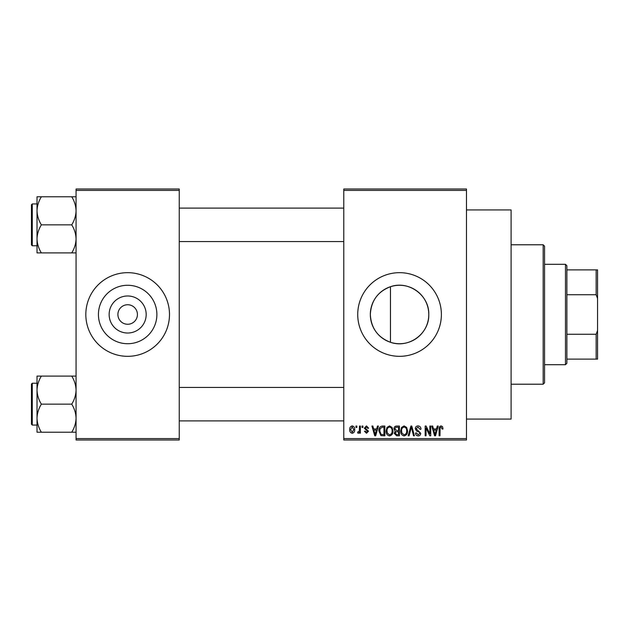 <?xml version="1.0" encoding="UTF-8"?>
<svg xmlns="http://www.w3.org/2000/svg" width="629" height="629" viewBox="0 0 629 629"><rect width="100%" height="100%" fill="white"/><g stroke="black" fill="none" stroke-linecap="round" stroke-linejoin="round"><path stroke-width="0.94" d="M146.18 314.5A18.516 18.516 0 0 1 127.656 333.016A18.516 18.516 0 0 1 109.139 314.5A18.516 18.516 0 0 1 127.656 295.984A18.516 18.516 0 0 1 146.18 314.5M117.898 314.5A9.757 9.757 0 0 0 127.656 324.257A9.757 9.757 0 0 0 137.421 314.5A9.757 9.757 0 0 0 127.656 304.743A9.757 9.757 0 0 0 117.898 314.5M98.431 314.5A29.225 29.225 0 0 0 127.656 343.725A29.225 29.225 0 0 0 156.88 314.5A29.225 29.225 0 0 0 127.656 285.275A29.225 29.225 0 0 0 98.431 314.5M85.827 314.5A41.829 41.829 0 0 0 127.656 356.329A41.829 41.829 0 0 0 169.492 314.5A41.829 41.829 0 0 0 127.656 272.672A41.829 41.829 0 0 0 85.827 314.5M390.46 342.278C377.817 337.435 371.11 328.173 370.332 314.5C371.126 300.796 377.84 291.541 390.46 286.722C408.63 280.157 429.434 295.331 428.781 314.5C429.379 333.724 408.677 348.82 390.46 342.278L390.46 286.722M428.781 314.5A29.225 29.225 0 0 1 399.557 343.725A29.225 29.225 0 0 1 370.332 314.5A29.225 29.225 0 0 1 399.557 285.275A29.225 29.225 0 0 1 428.781 314.5M357.728 314.5A41.829 41.829 0 0 0 399.557 356.329A41.829 41.829 0 0 0 441.385 314.5A41.829 41.829 0 0 0 399.557 272.672A41.829 41.829 0 0 0 357.728 314.5M466.482 209.929L511.102 209.929L511.102 419.071L466.482 419.071M466.482 190.406L343.78 190.406L343.78 189.007L466.482 189.007L466.482 439.993L343.78 439.993L343.78 438.594L466.482 438.594M355.951 426.045L356.84 426.045L356.84 427.445L355.951 427.445L355.951 426.045M362.037 426.045L362.925 426.045L362.925 427.445L362.037 427.445L362.037 426.045M377.455 426.045L378.383 426.045L375.686 435.811L374.75 435.811L371.92 426.045L372.848 426.045L373.618 428.962L376.692 428.962L377.455 426.045M392.087 427.453L392.96 430.802C393.156 433.57 392.016 435.276 389.532 435.936C387.102 435.292 385.962 433.625 386.12 430.92L387 427.413L389.54 425.919L392.087 427.453M406.664 427.453L407.537 430.802C407.734 433.57 406.593 435.276 404.109 435.936C401.679 435.292 400.539 433.625 400.697 430.92L401.577 427.413L404.117 425.919L406.664 427.453M418.033 425.919C419.96 426.132 420.935 427.225 420.974 429.214L420.086 429.34L417.955 427.06L416.162 428.734L420.722 433.263C420.659 434.906 419.818 435.803 418.199 435.936C416.477 435.763 415.58 434.796 415.525 433.019L416.414 432.894L418.167 434.796L419.834 433.224L419.559 432.233L416.618 431.077L415.274 428.75C415.368 426.981 416.296 426.037 418.033 425.919M437.281 426.045L438.216 426.045L435.52 435.811L434.584 435.811L431.753 426.045L432.681 426.045L433.452 428.962L436.518 428.962L437.281 426.045M343.78 190.406L343.78 438.594M442.501 426.611L443.036 428.962L442.148 429.088L441.071 427.06L440.119 427.799L439.993 435.811L439.105 435.811L439.105 429.182C438.885 427.406 439.553 426.313 441.11 425.919L442.501 426.611M429.851 426.045L430.739 426.045L430.739 435.811L429.788 435.811L426.045 427.979L426.045 435.811L425.157 435.811L425.157 426.045L426.116 426.045L429.851 433.861L429.851 426.045M410.918 426.045L411.783 426.045L414.417 435.811L413.497 435.811L411.405 427.185L409.062 435.811L408.135 435.811L410.918 426.045M396.679 426.045L399.431 426.045L399.431 435.811L396.671 435.811L394.234 433.35L395.193 431.305L393.974 428.915C393.998 427.075 394.894 426.124 396.679 426.045M382.251 426.045L384.854 426.045L384.854 435.811L380.962 435.63L378.894 430.983C378.658 428.207 379.782 426.556 382.251 426.045M366.463 425.919L368.625 428.2L367.737 428.325L366.4 426.934L365.205 428.034L368.5 431.25L366.495 433.271L364.443 431.242L365.331 431.117L366.463 432.257L367.611 431.392L364.317 428.215L366.463 425.919M359.497 426.045L360.386 426.045L360.386 433.145L359.497 433.145L359.497 432.013L358.444 433.271L357.594 432.894L357.854 431.879L359.332 431.179L359.497 426.045M352.209 425.919C354.001 426.376 354.827 427.602 354.685 429.599C354.835 431.596 354.009 432.823 352.209 433.271C350.432 432.838 349.614 431.636 349.74 429.67C349.567 427.634 350.392 426.383 352.209 425.919M179.249 439.993L76.07 439.993L76.07 438.594L179.249 438.594L179.249 439.993M179.249 190.406L76.07 190.406L76.07 189.007L179.249 189.007L179.249 438.594M76.07 190.406L76.07 438.594M435.394 432.941L436.219 430.102L433.751 430.102L434.985 434.788L435.394 432.941M404.109 434.796C406.004 434.269 406.853 432.933 406.656 430.779C406.774 428.774 405.933 427.539 404.125 427.06C402.269 427.571 401.42 428.868 401.585 430.944L401.962 433.153L404.109 434.796M398.542 434.663L398.542 431.753L395.948 431.848L395.114 433.192L396.993 434.663L398.542 434.663M398.542 430.613L398.542 427.185L395.743 427.311L394.863 428.907L396.789 430.613L398.542 430.613M389.532 434.796C391.427 434.269 392.276 432.933 392.079 430.779C392.197 428.774 391.356 427.539 389.548 427.06C387.692 427.571 386.843 428.868 387.008 430.944L387.385 433.153L389.532 434.796M383.965 434.663L383.965 427.185L382.369 427.185L380.136 428.608L379.782 430.991L381.127 434.474L383.965 434.663M375.56 432.941L376.386 430.102L373.917 430.102L375.151 434.788L375.56 432.941M352.232 432.257L353.797 429.599L352.185 426.934L350.628 429.599L352.232 432.257M565.479 364.694L565.479 264.306L566.878 265.697L566.878 363.303L565.479 364.694L544.565 364.694M565.479 264.306L544.565 264.306M597.55 359.12L596.158 359.12L596.158 334.266L597.55 330.516L597.55 359.12M566.878 359.12L596.158 359.12M566.878 269.88L597.55 269.88L597.55 330.516M566.878 334.266L596.158 334.266M597.55 298.484L596.158 294.734L596.158 269.88M566.878 294.734L596.158 294.734M543.173 244.783L544.565 246.175L544.565 382.825L543.173 384.217L543.173 244.783L511.102 244.783M37.025 210.809L37.025 238.878C37.19 233.949 38.636 229.271 41.372 224.844C38.652 220.472 37.205 215.802 37.025 210.809C37.19 205.887 38.636 201.209 41.372 196.783L37.025 196.783L37.025 210.809M31.45 206.721L31.45 224.844L31.45 204.763L32.283 203.93L32.283 245.758L37.025 245.758M76.07 196.783L71.73 196.783C74.442 201.146 75.889 205.825 76.07 210.809C75.905 215.739 74.458 220.417 71.73 224.844L41.372 224.844M71.73 196.783L41.372 196.783M71.73 224.844C74.442 229.215 75.889 233.894 76.07 238.878C75.905 243.8 74.458 248.479 71.73 252.905L41.372 252.905C38.652 248.541 37.205 243.863 37.025 238.878L37.025 252.905L41.372 252.905M71.73 252.905L76.07 252.905M32.283 245.758L31.45 244.925L31.45 224.844M76.07 376.095L71.73 376.095C74.442 380.459 75.889 385.137 76.07 390.122C75.905 395.051 74.458 399.729 71.73 404.156C74.442 408.528 75.889 413.198 76.07 418.191C75.905 423.113 74.458 427.791 71.73 432.217L41.372 432.217C38.652 427.854 37.205 423.175 37.025 418.191C37.19 413.261 38.636 408.583 41.372 404.156C38.652 399.785 37.205 395.106 37.025 390.122C37.19 385.2 38.636 380.521 41.372 376.095L37.025 376.095L37.025 432.217L41.372 432.217M37.025 383.242L32.283 383.242L32.283 425.07L31.45 424.237L31.45 404.156L31.45 422.279M71.73 376.095L41.372 376.095M71.73 404.156L41.372 404.156M71.73 432.217L76.07 432.217M31.45 404.156L31.45 384.075L32.283 383.242M543.173 384.217L511.102 384.217M179.249 208.113L343.78 208.113M179.249 241.575L343.78 241.575M32.283 203.93L37.025 203.93M343.78 420.887L179.249 420.887M343.78 387.425L179.249 387.425M32.283 425.07L37.025 425.07"/></g></svg>
